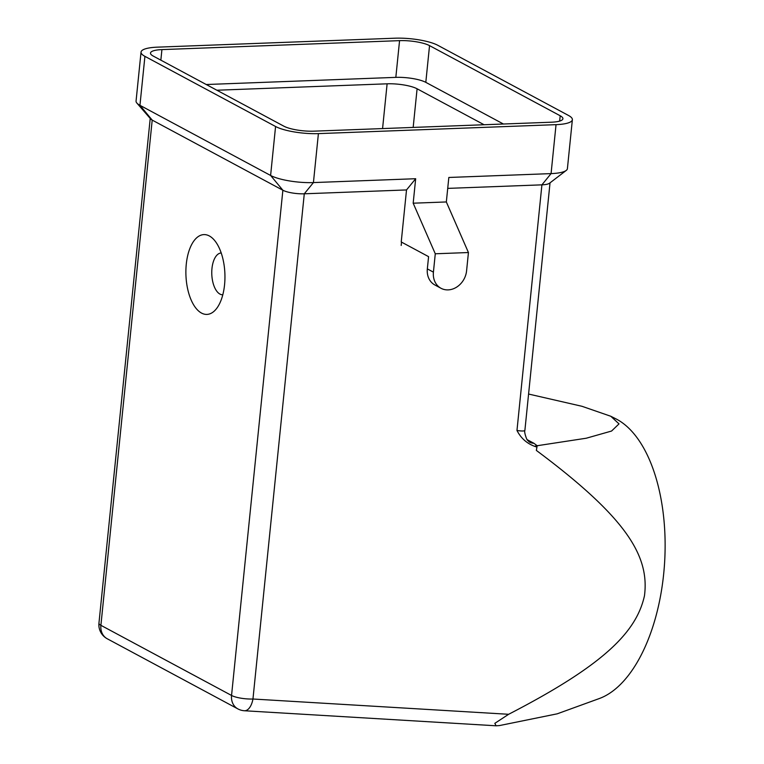 <?xml version="1.0" encoding="UTF-8"?>
<svg xmlns="http://www.w3.org/2000/svg" width="764" height="764" viewBox="0 0 764 764"><rect width="100%" height="100%" fill="white"/><g stroke="black" fill="none" stroke-linecap="round" stroke-linejoin="round"><path stroke-width="1.15" d="M556.039 124.656L318.407 133.614A31.687 7.611 -174.2 0 1 275.575 126.499L144.921 56.355A31.687 7.611 -174.2 0 1 141.034 52.114A31.687 7.611 -174.2 0 1 157.365 47.158L394.998 38.2A31.687 7.611 -174.2 0 1 437.829 45.315L568.483 115.45A31.687 7.611 -174.2 0 1 572.37 119.7A31.687 7.611 -174.2 0 1 556.039 124.656L551.073 173.609L448.831 177.468L446.338 201.954L468.437 252.531L466.575 270.895A19.014 15.948 -61.8 0 1 460.396 284.065A19.014 15.948 -61.8 0 1 441 288.276A19.014 15.948 -61.8 0 1 433.417 272.146L435.279 253.782L413.181 203.195L415.673 178.719L313.431 182.577L304.282 193.798L406.515 189.94L415.673 178.719M433.417 272.146L427.334 268.88A19.014 15.948 118.2 0 0 434.926 285.01L441 288.276M222.802 294.789A20.914 10.209 87.8 0 1 222.782 294.789A20.914 10.209 87.8 0 1 219.946 294.083A20.914 10.209 87.8 0 1 211.781 271.363A20.914 10.209 87.8 0 1 221.207 252.989A20.914 10.209 87.8 0 1 221.226 252.989M201.505 313.068A39.929 19.492 87.8 0 1 186.273 264.239A39.929 19.492 87.8 0 1 209.336 235.952A39.929 19.492 87.8 0 1 215.066 241.032A39.929 19.492 87.8 0 1 217.568 307.166A39.929 19.492 87.8 0 1 201.505 313.068M484.089 124.742L417.096 88.786A22.185 5.329 5.8 0 0 403.917 84.966A22.185 5.329 5.8 0 0 387.119 83.811L216.88 90.228M610.808 416.265L615.908 418.844A143.451 72.781 93.4 0 1 660.764 594.707A143.451 72.781 93.4 0 1 599.196 698.582L557.242 713.815L499.465 725.571L496.094 725.8L494.833 723.336L508.633 714.292C603.904 665.081 636.45 632.114 644.482 595.71C649.505 556.364 627.378 518.279 536.347 450.416L536.949 447.093L535.306 446.014L586.274 438.221L611.572 431.039L619.012 423.886L610.808 416.265L581.977 406.295L528.583 394.043M508.633 714.292L252.96 699.012A15.843 8.041 93.4 0 1 248.787 708.629A15.843 8.041 93.4 0 1 244.423 710.749L495.779 725.771M141.034 52.114L136.059 101.077A31.687 7.611 5.8 0 0 136.852 103.044A31.687 7.611 5.8 0 0 139.946 105.317L270.609 175.462A31.687 7.611 5.8 0 0 313.431 182.577L318.407 133.614M447.723 188.383L541.915 184.84L551.073 173.609A31.687 7.611 5.8 0 0 566.229 170.439A31.687 7.611 5.8 0 0 567.404 168.663L572.37 119.7M446.338 201.954L413.181 203.195M275.575 126.499L270.609 175.462L282.871 190.236A15.843 3.81 5.8 0 0 304.282 193.798L252.96 699.012A15.843 3.81 -174.2 0 1 231.549 695.46L100.896 625.315A15.843 13.294 118.2 0 0 103.474 635.514A15.843 13.294 118.2 0 0 107.218 638.752A15.843 15.843 0 0 1 98.948 623.195A15.843 3.81 -174.2 0 0 100.896 625.315L152.208 120.101L282.871 190.236L231.549 695.46A15.843 13.294 -61.8 0 0 234.128 705.659A15.843 13.294 -61.8 0 0 237.871 708.896A15.843 15.843 0 0 0 244.423 710.749M550.032 182.835L524.897 430.313C524.601 431.173 521.955 431.23 516.97 430.476L541.915 184.84A15.843 3.81 5.8 0 0 549.497 183.245L566.229 170.439M516.97 430.476C521.258 438.861 527.914 444.4 536.949 447.093M136.852 103.044L150.661 118.964A15.843 3.81 5.8 0 0 152.208 120.101L139.946 105.317L144.921 56.355M161.92 49.603L399.562 40.645A22.185 5.329 -174.2 0 1 429.54 45.63L560.193 115.765A22.185 5.329 -174.2 0 1 562.915 118.735A22.185 5.329 -174.2 0 1 551.484 122.202L313.842 131.169A22.185 5.329 -174.2 0 1 283.864 126.184L153.211 56.049A22.185 5.329 -174.2 0 1 150.489 53.079A22.185 5.329 -174.2 0 1 161.92 49.603L160.851 60.146M503.428 124.016L425.806 82.35A22.185 5.329 5.8 0 0 395.828 77.365L206.251 84.517M427.334 268.88L428.585 256.647L401.234 241.959L406.515 189.94M468.437 252.531L435.279 253.782M387.119 83.811L382.573 128.572M524.897 430.313C523.789 432.013 527.208 441.105 527.647 440.284L529.242 441.974A15.843 13.294 118.2 0 0 533.979 443.321L527.217 439.692M537.522 445.995L533.979 443.321M401.186 245.464L401.52 242.121M413.171 127.416L417.096 88.786M429.54 45.63L425.806 82.35M399.562 40.645L395.828 77.365M560.193 115.765L559.649 121.104M237.871 708.896L107.218 638.752M150.221 118.449L98.948 623.195"/></g></svg>
